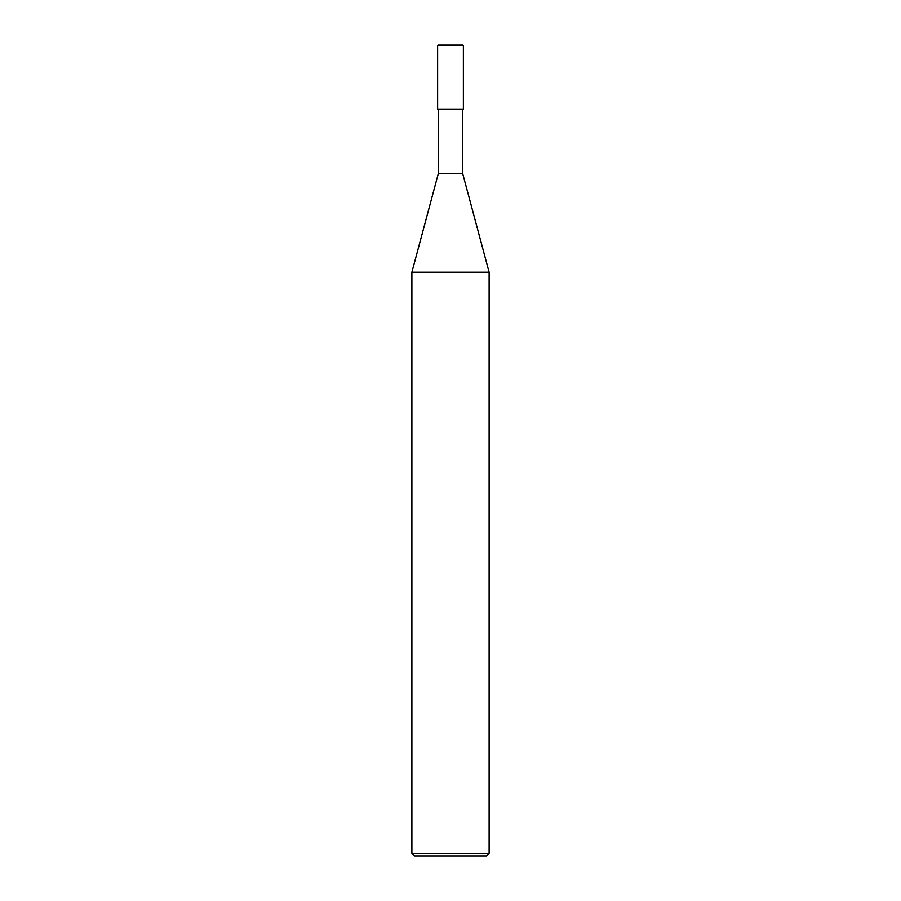 <?xml version="1.0" encoding="UTF-8"?>
<svg xmlns="http://www.w3.org/2000/svg" width="901" height="901" viewBox="0 0 901 901"><rect width="100%" height="100%" fill="white"/><g stroke="black" fill="none" stroke-linecap="round" stroke-linejoin="round"><path stroke-width="1.35" d="M437.627 109.404L463.373 109.404L463.373 45.692L462.731 45.05L438.269 45.05L437.627 45.692L437.627 109.404L437.627 45.692L438.269 45.05L462.731 45.05L463.373 45.692L437.627 45.692L463.373 45.692L463.373 109.404L437.627 109.404M414.46 855.95L486.54 855.95L489.119 853.371L489.119 272.237L462.731 173.769L462.731 109.404L462.731 173.769L438.269 173.769L411.881 272.237L411.881 853.371L414.46 855.95L411.881 853.371L411.881 272.237L438.269 173.769L438.269 109.404L438.269 173.769L462.731 173.769L489.119 272.237L411.881 272.237L489.119 272.237L489.119 853.371L411.881 853.371L489.119 853.371L486.54 855.95L414.46 855.95"/></g></svg>
